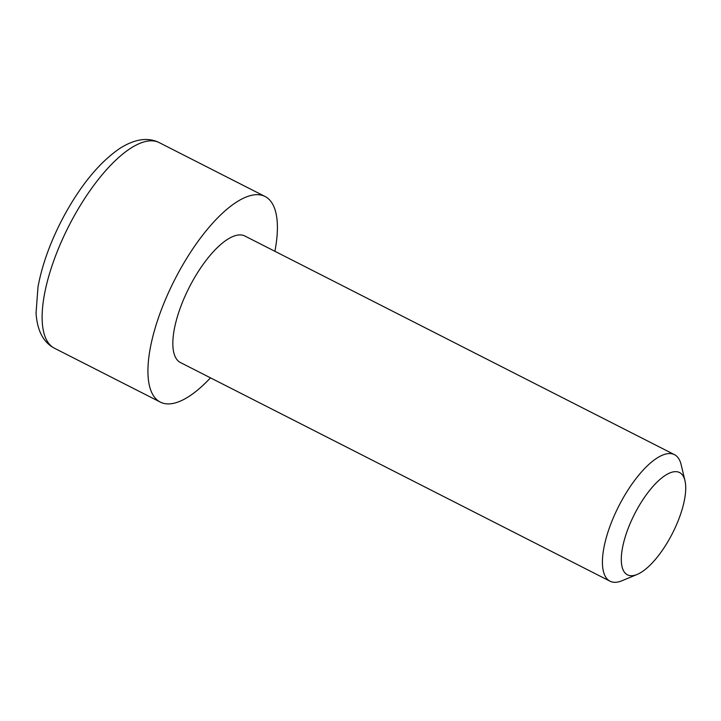 <?xml version="1.0" encoding="UTF-8"?>
<svg xmlns="http://www.w3.org/2000/svg" width="721" height="721" viewBox="0 0 721 721"><rect width="100%" height="100%" fill="white"/><g stroke="black" fill="none" stroke-linecap="round" stroke-linejoin="round"><path stroke-width="1.08" d="M674.468 454.654L244.888 236.019A71 26.289 117 0 0 191.939 282.272A71 26.289 117 0 0 180.475 362.564L610.056 581.207A71 26.289 -63 0 1 621.52 500.915A71 26.289 -63 0 1 674.468 454.654A71 26.289 -63 0 1 681.138 464.648L684.95 480.601A57.392 21.251 -63 0 1 670.296 537.424A57.392 21.251 -63 0 1 637.202 574.421A57.392 21.251 -63 0 1 636.76 509.909A57.392 21.251 -63 0 1 684.95 480.601M274.899 251.287A115.378 42.719 117 0 0 265.013 196.463A115.378 42.719 117 0 0 178.979 271.637A115.378 42.719 117 0 0 160.35 402.12A115.378 42.719 117 0 0 210.487 377.84M637.202 574.421L622.061 580.72A71 26.289 -63 0 1 610.056 581.207M73.172 217.787A115.378 42.719 117 0 0 54.544 348.27C43.368 342.439 37.204 330.696 36.05 313.031L38.006 286.85C42.395 263.453 51.344 239.291 64.872 214.371C81.59 184.08 99.877 162.117 119.74 148.463C134.782 138.946 147.94 136.99 159.215 142.614A115.378 42.719 117 0 0 73.172 217.787M159.215 142.614L265.013 196.463M54.544 348.27L160.35 402.12"/></g></svg>
